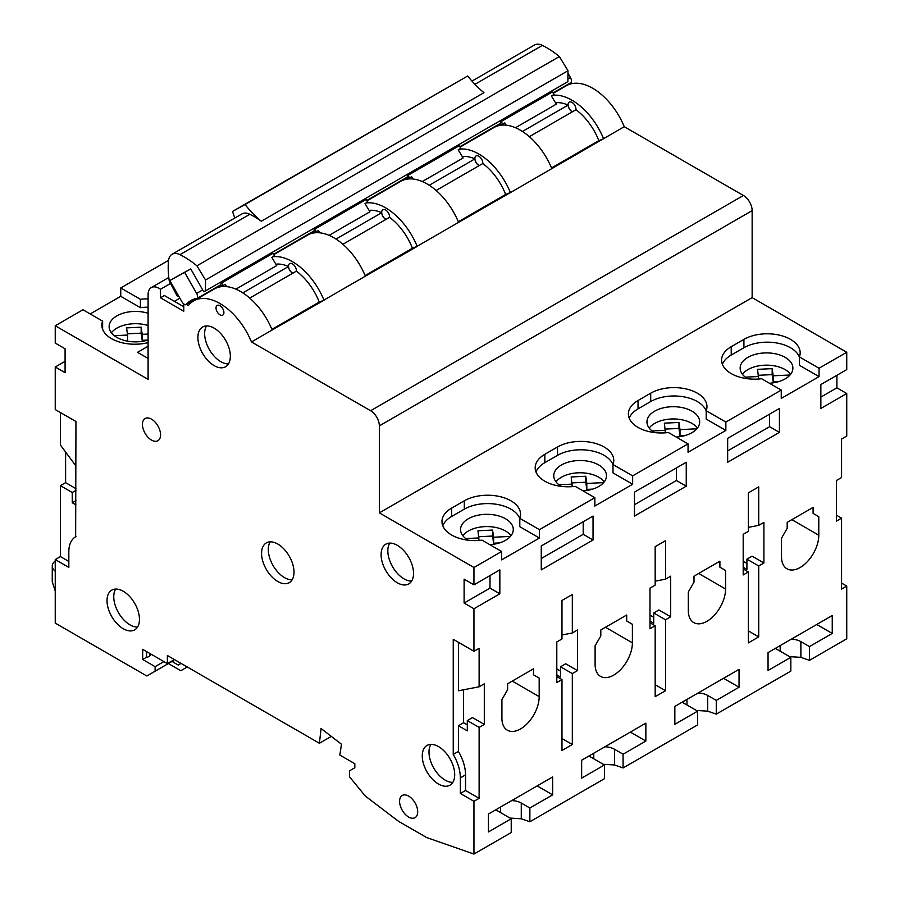 <?xml version="1.0" encoding="UTF-8"?>
<svg xmlns="http://www.w3.org/2000/svg" width="899" height="899" viewBox="0 0 899 899"><rect width="100%" height="100%" fill="white"/><g stroke="black" fill="none" stroke-linecap="round" stroke-linejoin="round"><path stroke-width="1.35" d="M168.798 277.476L151.313 287.568A15.53 8.968 60 0 0 148.099 294.67L148.099 379.356L55.244 325.753L55.244 343.092L65.088 348.767L65.088 372.692L55.244 367.006L65.088 361.331M148.099 342.609A32.948 19.025 0 0 1 111.51 338.653A32.948 19.025 0 0 1 101.857 325.202A32.948 19.025 0 0 1 102.621 321.123L82.944 309.762L55.244 325.753M148.099 298.861A32.948 19.025 0 0 0 140.424 299.3L120.747 287.938L120.747 296.31L90.203 313.942M168.562 260.339L120.747 287.938M148.099 346.227L137.525 352.329L148.099 358.431M151.313 287.568A15.53 8.968 60 0 1 159.078 288.343A15.53 8.968 60 0 1 160.483 289.253L170.552 283.443M183.778 306.75L164.371 295.535L160.483 297.783L160.483 289.253M183.778 303.918L183.778 311.234L160.483 297.783M179.182 296.962L177.024 295.692L169.27 281.027A84.573 48.827 60 0 1 168.484 260.957A17.575 10.147 60 0 1 172.069 254.26A17.575 10.147 60 0 1 172.17 254.203A17.575 10.147 60 0 1 179.957 254.653A84.573 48.827 60 0 1 196.915 265.812L205.545 279.994L205.433 290.916L567.876 81.663L567.988 70.74L559.358 56.558A84.573 48.827 -120 0 0 542.389 45.388A17.575 10.147 -120 0 0 534.613 44.95A17.575 10.147 -120 0 0 534.512 45.006L471.975 81.112M193.667 300.895A52.524 30.33 60 0 1 219.929 303.502A52.524 30.33 60 0 1 251.462 341.935L272.172 329.978A52.524 30.33 -120 0 0 240.64 291.546A52.524 30.33 -120 0 0 214.378 288.939L193.667 300.895A52.524 30.33 60 0 0 188.397 305.525L186.531 304.446M791.322 639.167A14.642 8.451 0 0 1 800.874 641.628L809.471 646.595L809.471 660.338L846.746 638.818L846.746 586.069L841.565 583.08M846.746 586.069L841.565 589.07L841.565 518.139L836.396 521.128L836.396 480.527L841.565 477.538L841.565 439.038L846.746 436.049L846.746 393.515L836.913 387.829L836.913 375.276M846.746 393.515L820.854 408.461L820.854 384.547L846.746 369.59L846.746 352.262L752.148 297.636L752.148 210.624A12.35 7.125 -120 0 0 743.417 195.499L624.254 126.703A52.524 30.33 -120 0 0 592.722 88.271A52.524 30.33 -120 0 0 566.46 85.663L553.278 93.271M55.244 367.006L55.244 409.551L75.954 421.507L75.651 536.759A32.96 19.025 60 0 1 75.954 536.591M60.424 412.54L60.424 445.061L75.954 465.985M65.605 452.028L65.605 482.673L75.954 488.651M172.08 661.406L146.818 675.992L55.244 623.119L55.244 559.571L60.424 556.582L60.424 485.662L65.605 482.673M155.111 671.205L155.111 666.665L142.683 659.495L142.683 649.325L167.371 663.586L167.371 655.495L319.392 743.259L331.304 736.382M319.392 743.259L321.089 728.527L341.508 744.237L339.811 755.048L354.824 763.712L354.824 767.757L349.565 770.791L349.565 776.86L365.331 796.076L398.617 821.371L426.654 837.553L473.953 854.05L473.953 801.312L460.355 793.457L465.536 790.468L479.122 798.323L473.953 801.312M55.244 571.213A14.642 8.451 180 0 1 52.254 566.089A14.642 8.451 180 0 1 55.244 560.976M187.284 666.991L180.811 670.721L168.383 663.541M171.664 661.102A21.969 12.687 0 0 0 173.574 662.361L178.216 665.046L181.07 663.395M55.244 590.946L52.254 581.867L52.254 566.089M465.536 790.468L465.547 774.893L460.367 777.871C460.254 770.241 457.883 762.419 453.242 754.418L453.242 639.324L473.953 651.281L473.953 608.747L464.109 603.06L464.109 579.147L473.953 584.833L473.953 567.494L379.344 512.868L379.344 425.856A12.35 7.125 60 0 0 370.613 410.731L251.462 341.935M460.367 777.871L460.355 793.457M55.244 559.571L68.841 567.415L68.83 551.829A32.96 19.025 60 0 1 75.651 536.759M438.487 784.04A22.936 13.238 -120 0 0 449.95 785.187A22.936 13.238 -120 0 0 453.467 766.802A22.936 13.238 -120 0 0 438.487 746.586A22.936 13.238 -120 0 0 427.014 745.451A22.936 13.238 -120 0 0 423.496 763.835A22.936 13.238 -120 0 0 438.487 784.04M397.313 582.777A22.936 13.238 -120 0 0 408.787 583.912A22.936 13.238 -120 0 0 412.293 565.527A22.936 13.238 -120 0 0 397.313 545.322A22.936 13.238 -120 0 0 385.84 544.187A22.936 13.238 -120 0 0 382.333 562.56A22.936 13.238 -120 0 0 397.313 582.777M277.791 581.507A22.936 13.238 -120 0 0 289.253 582.642A22.936 13.238 -120 0 0 292.771 564.269A22.936 13.238 -120 0 0 277.791 544.052A22.936 13.238 -120 0 0 266.318 542.917A22.936 13.238 -120 0 0 262.8 561.291A22.936 13.238 -120 0 0 277.791 581.507M123.242 628.727A22.936 13.238 -120 0 0 134.704 629.862A22.936 13.238 -120 0 0 138.221 611.477A22.936 13.238 -120 0 0 123.242 591.272A22.936 13.238 -120 0 0 111.768 590.137A22.936 13.238 -120 0 0 108.251 608.511A22.936 13.238 -120 0 0 123.242 628.727M214.131 365.612A22.936 13.238 -120 0 0 225.593 366.747A22.936 13.238 -120 0 0 229.11 348.363A22.936 13.238 -120 0 0 214.131 328.146A22.936 13.238 -120 0 0 202.657 327.011A22.936 13.238 -120 0 0 199.14 345.396A22.936 13.238 -120 0 0 214.131 365.612M408.64 817.034A12.811 7.394 -120 0 0 415.046 817.674A12.811 7.394 -120 0 0 417.012 807.403A12.811 7.394 -120 0 0 408.64 796.109A12.811 7.394 -120 0 0 402.235 795.48A12.811 7.394 -120 0 0 400.269 805.74A12.811 7.394 -120 0 0 408.64 817.034M151.504 440.083A12.811 7.394 -120 0 0 157.909 440.724A12.811 7.394 -120 0 0 159.876 430.452A12.811 7.394 -120 0 0 151.504 419.159A12.811 7.394 -120 0 0 145.099 418.529A12.811 7.394 -120 0 0 143.132 428.789A12.811 7.394 -120 0 0 151.504 440.083M219.963 314.807A5.574 3.214 -120 0 0 222.75 315.088A5.574 3.214 -120 0 0 223.604 310.616A5.574 3.214 -120 0 0 219.963 305.705A5.574 3.214 -120 0 0 217.176 305.435A5.574 3.214 -120 0 0 216.322 309.897A5.574 3.214 -120 0 0 219.963 314.807M272.172 329.978L324.089 300.165L319.235 302.064A44.411 25.633 -120 0 0 296.367 271.15A5.574 3.214 -120 0 0 292.445 263.857A5.574 3.214 -120 0 0 289.658 263.587A5.574 3.214 -120 0 0 288.523 266.509A44.411 25.633 -120 0 0 275.881 264.182M242.831 292.883L288.512 266.509A5.574 3.214 -120 0 0 292.445 272.959A5.574 3.214 -120 0 0 292.86 273.172M235.898 289.163L276.723 265.587L271.813 257.395L274.397 255.9L272.869 253.338L221.603 282.938L223.143 285.489L225.211 284.298L226.604 286.624M211.299 290.714A57.322 33.094 60 0 1 212.355 289.658M223.143 285.489A57.322 33.094 -120 0 0 218.052 286.354M210.276 290.849A57.322 33.094 -120 0 0 209.231 291.917M272.869 253.338L272.285 252.316M221.03 281.915L221.603 282.938M184.677 272.408L196.623 293.411A5.124 2.955 60 0 1 197.42 298.277A52.524 30.33 -120 0 0 190.914 300.502A52.524 30.33 -120 0 0 185.891 304.817A5.124 2.955 60 0 1 184.419 304.345A5.124 2.955 60 0 1 181.8 301.57L169.866 280.567L190.745 268.913L203.77 291.838L205.433 290.916M175.193 277.488L190.374 269.116M232.459 211.467L245.045 204.534A73.224 42.275 -120 0 0 261.317 221.221L483.965 92.676A73.224 42.275 60 0 1 467.694 75.988L232.459 211.467A73.224 42.275 -120 0 1 234.751 218.075M261.317 221.221A84.573 48.827 -120 0 0 249.855 214.288A17.575 10.147 -120 0 0 242.078 213.85A17.575 10.147 -120 0 0 241.966 213.906L172.069 254.26M559.358 56.558L196.915 265.812M567.988 70.74L205.545 279.994M500.372 120.646A5.124 2.955 -120 0 1 500.316 123.399L459.872 146.739M553.076 92.934L571.258 82.438A5.124 2.955 -120 0 0 571.483 81.079A5.124 2.955 -120 0 0 570.449 77.584L567.966 73.212M515.498 127.737L556.324 104.16L551.413 95.968L553.998 94.474L551.885 90.9M552.469 91.912L501.204 121.511L502.743 124.073L504.811 122.871L506.204 125.197M500.631 120.488L501.204 121.511M175.563 277.274L169.866 280.567M197.42 298.277L220.716 284.814A5.124 2.955 -120 0 0 220.772 282.061M185.891 304.817L197.162 298.311M313.965 228.256A5.124 2.955 -120 0 1 313.92 231.009L273.476 254.361M329.101 235.347L369.927 211.782L365.016 203.59L367.601 202.095L365.488 198.51M366.062 199.533L314.807 229.121L316.336 231.684L318.415 230.492L319.808 232.807M314.223 228.11L314.807 229.121M407.168 174.451A5.124 2.955 -120 0 1 407.123 177.204L366.68 200.556M422.294 181.542L463.12 157.977L458.209 149.773L460.805 148.279L458.692 144.705M459.265 145.728L408.011 175.316L409.539 177.878A57.322 33.094 -120 0 0 404.46 178.744M407.427 174.294L408.011 175.316M396.684 183.227A57.322 33.094 -120 0 0 395.627 184.295M409.539 177.878L411.607 176.676L413.001 179.002M397.706 183.104A57.322 33.094 60 0 1 398.751 182.036M429.239 185.273L474.919 158.898A44.411 25.633 -120 0 0 462.277 156.561M366.882 200.893L400.774 181.328A52.524 30.33 -120 0 1 427.036 183.924A52.524 30.33 -120 0 1 458.569 222.368L510.486 192.543L505.631 194.442A44.411 25.633 -120 0 0 482.763 163.528A5.574 3.214 -120 0 0 478.852 156.246A5.574 3.214 -120 0 0 476.065 155.965A5.574 3.214 -120 0 0 474.919 158.898A5.574 3.214 -120 0 0 478.852 165.349A5.574 3.214 -120 0 0 479.268 165.562M366.062 202.972A52.524 30.33 60 0 1 385.615 207.838A52.524 30.33 60 0 1 417.147 246.281L412.427 248.248A44.411 25.633 -120 0 0 389.57 217.344A5.574 3.214 -120 0 0 385.649 210.051A5.574 3.214 -120 0 0 382.862 209.77A5.574 3.214 -120 0 0 381.715 212.703A5.574 3.214 -120 0 0 385.649 219.154A5.574 3.214 -120 0 0 386.064 219.367M336.035 239.078L381.715 212.703A44.411 25.633 -120 0 0 369.073 210.366M273.678 254.698L307.57 235.133A52.524 30.33 -120 0 1 333.832 237.741A52.524 30.33 -120 0 1 365.365 276.173L417.282 246.36M272.869 256.788A52.524 30.33 60 0 1 292.411 261.654A52.524 30.33 60 0 1 323.943 300.086L324.089 300.165M365.365 276.173L323.943 300.086M624.254 126.703L510.486 192.543M458.569 222.368L417.147 246.281M379.344 512.868L752.148 297.636M442.791 525.758A32.948 19.025 180 0 1 451.635 516.487L464.311 509.16L464.311 500.799A32.948 19.025 0 0 1 510.913 500.799A32.948 19.025 0 0 1 520.566 514.25A32.948 19.025 0 0 1 519.802 518.33L539.445 529.68L594.846 497.686L575.203 486.348A32.948 19.025 0 0 1 544.828 481.212A32.948 19.025 0 0 1 535.175 467.761A32.948 19.025 0 0 1 544.828 454.31L544.828 462.682A32.948 19.025 180 0 0 535.984 471.953M464.311 500.799L451.635 508.115A32.948 19.025 0 0 0 441.982 521.566A32.948 19.025 0 0 0 451.635 535.029A32.948 19.025 0 0 0 481.999 540.153L501.653 551.492L473.953 567.494M846.746 352.262L819.045 368.253L799.402 356.903A32.948 19.025 0 0 0 800.166 352.824A32.948 19.025 0 0 0 790.513 339.373A32.948 19.025 0 0 0 743.911 339.373L731.224 346.699A32.948 19.025 0 0 0 721.582 360.151A32.948 19.025 0 0 0 731.224 373.602A32.948 19.025 0 0 0 761.599 378.726L781.253 390.076L781.253 398.437L819.045 376.625L799.402 365.275L799.402 356.903M629.188 418.136A32.948 19.025 180 0 1 638.032 408.876L650.719 401.55L650.719 393.178A32.948 19.025 0 0 1 697.309 393.178A32.948 19.025 0 0 1 706.962 406.629A32.948 19.025 0 0 1 706.198 410.708L725.853 422.058L781.253 390.076M650.719 393.178L638.032 400.505A32.948 19.025 0 0 0 628.379 413.956A32.948 19.025 0 0 0 638.032 427.407A32.948 19.025 0 0 0 668.395 432.531L688.05 443.881L688.05 452.253L725.853 430.43L706.198 419.08L706.198 410.708M544.828 462.682L557.515 455.355L557.515 446.983A32.948 19.025 0 0 1 604.117 446.983A32.948 19.025 0 0 1 613.77 460.434A32.948 19.025 0 0 1 612.994 464.525L632.649 475.863L688.05 443.881M557.515 446.983L544.828 454.31M809.471 646.595L832.249 633.435L832.249 615.534L768.049 652.595L768.049 670.508L790.828 657.349L790.828 671.104L716.267 714.143L716.267 700.4L739.045 687.241L739.045 669.339L674.846 706.412L674.846 724.313L697.624 711.154L697.624 724.909L623.074 767.96L623.074 754.205L645.853 741.057L645.853 723.144L581.642 760.217L581.642 778.118L604.431 764.97L604.431 778.714L529.871 821.765L529.871 808.01L552.649 794.862L552.649 776.961L488.449 814.022L488.449 831.923L511.228 818.775L495.72 809.819M473.953 854.05L511.228 832.53L511.228 818.775M473.953 651.281L479.122 648.291L479.122 686.791L484.303 683.802L484.303 724.403L479.122 727.392L479.122 798.323M473.953 608.747L499.844 593.801L499.844 569.876L473.953 584.833M501.653 551.492L501.653 559.863L539.445 538.04L519.802 526.702L519.802 518.33M539.445 529.68L539.445 538.04M594.846 497.686L594.846 506.058L632.649 484.235L612.994 472.896L612.994 464.525M632.649 475.863L632.649 484.235M725.853 422.058L725.853 430.43M819.045 368.253L819.045 376.625M572.326 632.986L572.326 594.486L561.976 600.465L561.976 638.964L556.796 641.953L556.796 682.555L561.976 679.565L561.976 750.485L572.326 744.507L572.326 673.587L577.506 670.598L577.506 629.997L572.326 632.986L561.976 634.975M501.912 699.624L501.912 718.155A26.363 15.216 120 0 0 507.373 730.224A26.363 15.216 120 0 0 520.555 728.92A26.363 15.216 120 0 0 539.186 696.635L539.186 678.093L533.489 674.812L533.489 668.834L507.609 683.779L507.609 689.758L501.912 699.624M665.53 579.17L665.53 540.681L655.169 546.659L655.169 585.159L649.988 588.148L649.988 628.749L655.169 625.76L655.169 696.68L665.53 690.702L665.53 619.782L670.699 616.793L670.699 576.18L665.53 579.17L655.169 581.17M595.104 645.808L595.104 664.35A26.363 15.216 120 0 0 600.566 676.419A26.363 15.216 120 0 0 613.747 675.104A26.363 15.216 120 0 0 632.39 642.819L632.39 624.288L626.693 620.995L626.693 615.017L600.802 629.974L600.802 635.953L595.104 645.808M758.722 525.364L758.722 486.865L748.373 492.843L748.373 531.343L743.192 534.332L743.192 574.944L748.373 571.955L748.373 642.875L758.722 636.897L758.722 565.977L763.903 562.988L763.903 522.375L758.722 525.364L748.373 527.365M688.308 592.003L688.308 610.533A26.363 15.216 120 0 0 693.77 622.602A26.363 15.216 120 0 0 706.951 621.299A26.363 15.216 120 0 0 725.583 589.014L725.583 570.483L719.897 567.19L719.897 561.212L694.006 576.158L694.006 582.136L688.308 592.003M781.512 538.198L781.512 556.728A26.363 15.216 120 0 0 786.962 568.797A26.363 15.216 120 0 0 800.144 567.494A26.363 15.216 120 0 0 818.787 535.208L818.787 516.678L813.089 513.385L813.089 507.407L787.198 522.353L787.198 528.331L781.512 538.198M779.433 408.461L727.662 438.352L727.662 462.266L779.433 432.374L779.433 408.461M686.24 462.266L634.458 492.158L634.458 516.071L686.24 486.179L686.24 462.266M593.037 516.071L541.265 545.963L541.265 569.876L593.037 539.984L593.037 516.071M510.025 818.079L521.274 818.764L529.871 821.765M603.218 764.274L614.478 764.959L623.074 767.96M696.422 710.457L707.67 711.154L716.267 714.143M789.625 656.652L800.874 657.338L809.471 660.338M552.649 794.862L537.141 785.906M511.722 800.593A14.642 8.451 0 0 1 521.274 803.054L529.871 808.01M604.431 764.97L588.924 756.014M645.853 741.057L630.345 732.101M604.926 746.777A14.642 8.451 0 0 1 614.478 749.238L623.074 754.205M697.624 711.154L682.127 702.209M739.045 687.241L723.549 678.296M698.118 692.972A14.642 8.451 0 0 1 707.67 695.433L716.267 700.4M790.828 657.349L775.32 648.404M832.249 633.435L816.741 624.479M465.547 774.893A32.96 19.025 -120 0 0 458.411 751.418L453.242 754.418M458.411 642.313L458.411 690.78L479.122 686.791M463.592 689.78L463.592 722.729L467.311 724.875M458.411 751.418L458.411 725.718L463.592 722.729M479.122 727.392L467.311 720.582L472.492 717.593L484.303 724.403M458.411 725.718L467.311 730.853L467.311 720.582M464.109 603.06L490 588.115L490 575.562M499.844 593.801L490 588.115M464.311 509.16A32.948 19.025 180 0 1 510.913 509.16A32.948 19.025 180 0 1 519.802 518.532M489.82 544.67A26.363 15.216 0 0 0 513.284 529.545A26.363 15.216 0 0 0 505.564 518.779A26.363 15.216 0 0 0 476.83 515.475A26.363 15.216 0 0 0 460.558 529.545A26.363 15.216 0 0 0 468.064 540.175M462.794 535.669A26.363 15.216 180 0 1 505.564 531.039A26.363 15.216 180 0 1 511.048 535.669M499.451 542.929L493.607 543.21L492.573 536.051L478.841 536.714M510.43 536.422L493.607 537.231L492.573 530.073L477.976 530.77L479.01 540.445M465.704 538.58L479.01 537.939M493.607 537.231L493.607 543.21M492.573 530.073L492.573 536.051M557.515 455.355A32.948 19.025 180 0 1 604.117 455.355A32.948 19.025 180 0 1 612.994 464.727M583.024 490.854A26.363 15.216 0 0 0 606.477 475.728A26.363 15.216 0 0 0 598.756 464.974A26.363 15.216 0 0 0 570.033 461.67A26.363 15.216 0 0 0 553.762 475.728A26.363 15.216 0 0 0 561.268 486.37M555.987 481.864A26.363 15.216 180 0 1 598.756 477.223A26.363 15.216 180 0 1 604.252 481.864M592.655 489.123L586.811 489.404L585.777 482.246L572.034 482.898M603.634 482.617L586.811 483.426L585.777 476.256L571.18 476.964L572.213 486.64M558.908 484.763L572.213 484.123M586.811 483.426L586.811 489.404M585.777 476.256L585.777 482.246M650.719 401.55A32.948 19.025 180 0 1 697.309 401.55A32.948 19.025 180 0 1 706.198 410.922M676.217 437.049A26.363 15.216 0 0 0 699.68 421.923A26.363 15.216 0 0 0 691.96 411.158A26.363 15.216 0 0 0 663.226 407.865A26.363 15.216 0 0 0 646.954 421.923A26.363 15.216 0 0 0 654.472 432.565M649.19 428.048A26.363 15.216 180 0 1 691.96 423.418A26.363 15.216 180 0 1 697.444 428.048M685.847 435.318L680.004 435.599L678.97 428.43L665.238 429.093M696.826 428.801L680.004 429.621L678.97 422.451L664.372 423.159L665.417 432.835M652.112 430.958L665.417 430.318M680.004 429.621L680.004 435.599M678.97 422.451L678.97 428.43M722.38 364.331A32.948 19.025 180 0 1 731.224 355.06L743.911 347.744A32.948 19.025 180 0 1 790.513 347.744A32.948 19.025 180 0 1 799.402 357.105M769.42 383.244A26.363 15.216 0 0 0 792.884 368.118A26.363 15.216 0 0 0 785.153 357.353A26.363 15.216 0 0 0 756.43 354.06A26.363 15.216 0 0 0 740.158 368.118A26.363 15.216 0 0 0 747.665 378.749M742.394 374.242A26.363 15.216 180 0 1 785.153 369.613A26.363 15.216 180 0 1 790.648 374.242M779.051 381.502L773.207 381.783L772.174 374.625L758.43 375.288M790.03 374.995L773.207 375.804L772.174 368.646L757.576 369.343L758.61 379.018M745.305 377.153L758.61 376.512M773.207 375.804L773.207 381.783M772.174 368.646L772.174 374.625M820.854 397.1L836.913 387.829M841.565 518.139L836.396 515.149M556.796 641.953L556.796 668.912L560.515 671.07M561.976 738.529L572.326 744.507M561.976 679.565L556.796 676.576M556.796 674.891L560.515 677.048L560.515 666.766L565.696 663.777L577.506 670.598M572.326 673.587L560.515 666.766M533.489 674.812L539.186 678.093M649.988 588.148L649.988 615.107L653.719 617.253M655.169 684.723L665.53 690.702M655.169 625.76L649.988 622.771M649.988 621.085L653.719 623.232L653.719 612.961L658.888 609.971L670.699 616.793M665.53 619.782L653.719 612.961M626.693 620.995L632.39 624.288M743.192 534.332L743.192 561.302L746.912 563.448M748.373 630.918L758.722 636.897M748.373 571.955L743.192 568.966M743.192 567.28L746.912 569.427L746.912 559.156L752.092 556.166L763.903 562.988M758.722 565.977L746.912 559.156M719.897 567.19L725.583 570.483M813.089 513.385L818.787 516.678M779.433 432.374L769.6 426.688L727.662 450.905M769.6 426.688L769.6 414.136M686.24 486.179L676.396 480.504L634.458 504.71M676.396 480.504L676.396 467.941M593.037 539.984L583.204 534.309L541.265 558.526M583.204 534.309L583.204 521.757M319.235 302.064L271.925 329.371M296.367 271.15L249.72 298.086M292.737 273.251A5.574 3.214 60 0 1 292.467 273.116A5.574 3.214 60 0 1 288.512 266.509M385.929 219.446A5.574 3.214 60 0 1 385.671 219.3A5.574 3.214 60 0 1 381.715 212.703M389.57 217.344L342.912 244.281M479.133 165.641A5.574 3.214 60 0 1 478.864 165.495A5.574 3.214 60 0 1 474.908 158.887M482.774 163.539L436.116 190.476M459.265 149.167A52.524 30.33 60 0 1 478.807 154.032A52.524 30.33 60 0 1 510.351 192.465M551.772 168.551A52.524 30.33 -120 0 0 520.24 130.119A52.524 30.33 -120 0 0 493.978 127.523L460.086 147.088M522.431 131.468L568.112 105.093A44.411 25.633 -120 0 0 555.47 102.756M490.899 129.287A57.322 33.094 60 0 1 491.944 128.231M502.743 124.073A57.322 33.094 -120 0 0 497.653 124.939M489.876 129.422A57.322 33.094 -120 0 0 488.831 130.49M552.458 95.361A52.524 30.33 60 0 1 572.011 100.227A52.524 30.33 60 0 1 603.544 138.66M603.679 138.738L598.824 140.637A44.411 25.633 -120 0 0 575.967 109.723A5.574 3.214 -120 0 0 572.045 102.43A5.574 3.214 -120 0 0 569.258 102.16A5.574 3.214 -120 0 0 568.123 105.082A5.574 3.214 -120 0 0 572.045 111.532A5.574 3.214 -120 0 0 572.472 111.757M598.824 140.637L551.514 167.956M575.967 109.734L529.32 136.67M572.337 111.824A5.574 3.214 60 0 1 572.067 111.69A5.574 3.214 60 0 1 568.112 105.082M505.631 194.442L458.321 221.761M412.427 248.248L365.118 275.566M304.503 236.909A57.322 33.094 60 0 1 305.548 235.841M316.336 231.684A57.322 33.094 -120 0 0 311.256 232.549M303.48 237.044A57.322 33.094 -120 0 0 302.435 238.1M245.045 204.534L467.694 75.988M174.372 659.54L167.371 663.586M149.661 653.359L149.661 656.023A4.394 2.54 0 0 1 146.548 657.259L146.548 651.561M149.661 656.023L151.482 654.405M163.91 661.585L155.111 666.665M146.548 657.259L142.683 659.495M150.987 654.124L150.987 654.697M60.424 556.582L68.83 561.437M60.424 485.662L72.235 492.483L72.235 502.755L75.954 504.901M72.235 492.483L75.954 490.337M72.235 502.755L75.954 500.608M452.815 782.366A22.936 13.238 60 0 1 445.219 780.163A22.936 13.238 60 0 1 430.879 744.383M411.641 581.091A22.936 13.238 60 0 1 404.044 578.889A22.936 13.238 60 0 1 389.716 543.108M292.119 579.833A22.936 13.238 60 0 1 284.522 577.619A22.936 13.238 60 0 1 270.194 541.85M137.569 627.041A22.936 13.238 60 0 1 129.973 624.839A22.936 13.238 60 0 1 115.645 589.07M228.458 363.926A22.936 13.238 60 0 1 220.862 361.724A22.936 13.238 60 0 1 206.534 325.944M120.747 296.31L140.424 307.672L140.424 299.3M140.424 307.672A32.948 19.025 180 0 1 148.099 307.222M102.621 321.123L102.621 329.281M148.099 313.279A26.363 15.216 0 0 0 109.139 326.652A26.363 15.216 0 0 0 116.859 337.406A26.363 15.216 0 0 0 148.099 340.013M148.099 334.057L142.188 334.338L141.154 327.18L126.557 327.888L127.591 335.046L127.591 341.024L126.984 341.058M148.032 340.036L142.188 340.316L141.154 333.158L127.422 333.821M111.375 332.776A26.363 15.216 180 0 1 148.099 325.539M114.285 335.687L127.591 335.046M142.188 334.338L142.188 340.316M141.154 327.18L141.154 333.158M173.574 660.001L173.574 662.361M196.623 293.411L202.68 289.916M249.855 214.288L179.957 254.653M542.389 45.399L474.942 84.337M567.91 79.056L570.449 77.584M370.613 410.731L743.417 195.499M752.148 210.624L379.344 425.856M521.274 803.054L521.274 818.764M500.563 812.617L500.563 807.032M614.478 749.238L614.478 764.959M593.767 758.812L593.767 753.227M707.67 695.433L707.67 711.154M686.96 704.996L686.96 699.411M800.874 641.628L800.874 657.338M780.163 651.191L780.163 645.606M451.635 508.115L451.635 516.487M638.032 400.505L638.032 408.876M731.224 346.699L731.224 355.06M743.911 347.744L743.911 339.373M512.261 681.082L539.186 696.635M605.465 627.277L632.39 642.819M698.669 573.472L725.583 589.014M791.862 519.667L818.787 535.208M179.879 298.176L174.406 301.334"/></g></svg>
